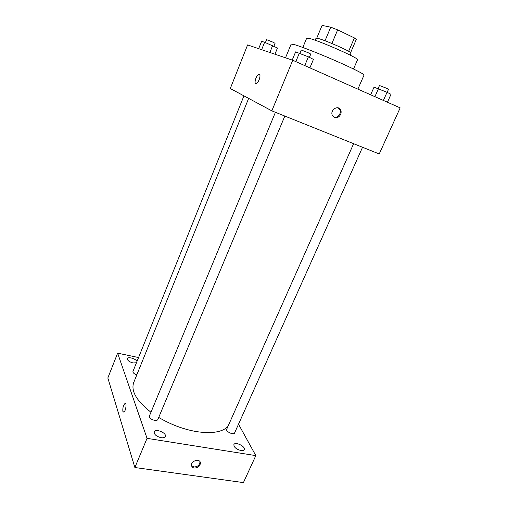 <?xml version="1.0" encoding="UTF-8"?>
<svg xmlns="http://www.w3.org/2000/svg" width="508" height="508" viewBox="0 0 508 508"><rect width="100%" height="100%" fill="white"/><g stroke="black" fill="none" stroke-linecap="round" stroke-linejoin="round"><path stroke-width="0.76" d="M316.744 38.163L322.078 25.4L330.733 27.203L337.661 29.883L354.4 37.922L356.286 39.465L350.634 52.584M325.025 40.773L330.733 27.203M348.647 51.302L354.4 37.922M331.895 43.491L337.661 29.883M315.163 40.265L316.014 38.24L317.843 38.386C325.076 40.011 352.628 52.248 350.996 53.092L350.126 55.105M302.819 47.466L306.686 38.144L309.207 38.379C319.443 40.735 360.001 58.693 357.537 59.734L353.524 68.986M285.515 57.798L291.135 44.12L294.424 44.628C301.187 46.552 319.361 53.677 336.048 60.985C352.768 68.307 364.554 74.289 364.046 75.07L357.88 89.129M271.831 110.846L230.283 88.525L247.606 44.926L292.748 60.255L400.164 107.874L379.228 153.962L271.831 110.846L292.748 60.255M259.163 79.673C258.28 81.731 257.334 83.007 256.33 83.496C253.492 84.792 256.013 75.222 258.737 74.358C260.248 74.276 260.388 76.048 259.163 79.673M334.474 117.475L332.429 115.526C329.584 110.325 338.049 104.477 340.57 109.893C342.748 113.64 338.214 119.272 334.474 117.475M338.188 107.88L339.763 109.544C341.859 113.157 337.68 118.662 333.953 117.208M340.093 109.163L339.776 109.55M255.695 83.528C253.803 83.001 256.445 75.044 258.743 74.358L259.378 74.333M227.94 426.46C222.326 432.175 211.773 433.883 196.279 431.578C183.299 429.273 170.783 424.561 158.718 417.443M150.959 412.255C136.544 400.888 130.791 390.989 133.699 382.562L248.647 98.393M353.625 143.688L226.701 429.241C225.457 431.489 233.737 435.388 234.588 432.956L362.547 147.269M136.811 374.879C134.112 373.894 132.829 372.764 132.95 371.488L243.942 95.866M284.829 116.065L157.848 419.519C157.417 420.338 156.331 420.624 154.591 420.376C151.041 419.411 149.301 417.976 149.377 416.071L275.419 112.287M138.57 357.543L117.634 353.155L147.047 438.347L255.816 455.613L238.519 424.18M136.931 361.613C136.512 358.972 128.003 356.324 127.349 358.642C127.337 360.432 129.248 361.874 133.077 362.966L136.468 362.763M161.08 437.693C163.316 437.998 164.719 437.598 165.291 436.499C167.056 433.019 155.461 428.18 154.203 431.876C154.07 434.492 156.369 436.435 161.08 437.693M240.862 450.507C242.634 450.755 243.745 450.45 244.208 449.593C245.872 446.526 235.077 441.306 233.89 444.595C233.858 447.199 236.182 449.174 240.862 450.507M147.047 438.347L134.874 467.519L107.836 377.971L117.634 353.155M134.874 467.519L243.421 482.6L255.816 455.613M194.297 468.027C192.691 467.735 191.764 466.871 191.522 465.43C190.748 460.769 200.05 458.133 200.425 462.89C200.101 466.185 198.056 467.9 194.297 468.027M123.806 412.14L122.898 411.48C122.555 408.057 123.247 405.39 124.968 403.479C127.006 402.317 125.8 411.404 123.806 412.14L122.892 411.48C122.555 408.057 123.247 405.39 124.974 403.479L125.305 403.422M199.936 461.626L199.974 461.848C199.65 465.137 197.612 466.846 193.859 466.973L191.554 465.639M370.656 94.793L374.028 87.173L387.045 92.285L390.995 94.317L387.439 102.235M374.91 96.679L378.473 88.678M383.394 100.438L387.045 92.285M387.147 92.342L388.512 89.3L386.404 88.202L379.482 85.509L378.13 88.563M292.227 60.077L295.618 51.88L308.4 56.839L313.442 59.379L309.886 67.856M295.834 61.62L299.39 53.048M304.749 65.576L308.4 56.839M309.397 57.34L310.763 54.077L308.07 52.673L301.257 50.019L299.911 53.264M258.674 48.685L261.62 41.338L264.617 42.266L277.47 48.012L274.949 54.21M261.633 49.689L264.617 42.266M269.85 52.483L272.625 45.637M273.882 46.253L275.082 43.294L272.472 41.967L266.579 39.649L265.398 42.596M339.763 109.544L340.57 109.893M199.974 461.848L200.425 462.89"/></g></svg>
